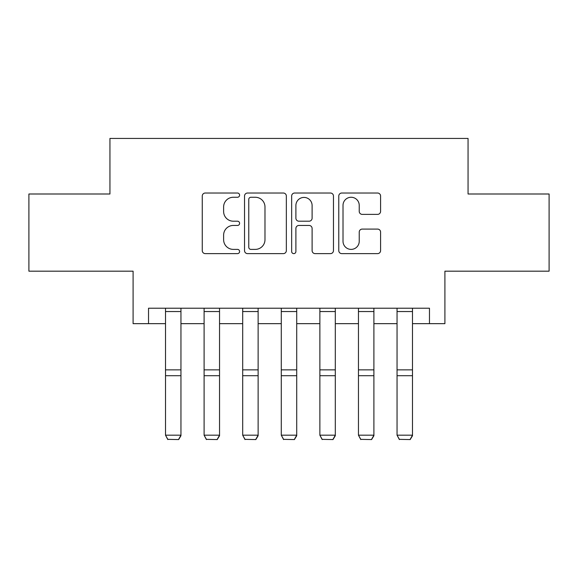 <?xml version="1.0" encoding="UTF-8"?>
<svg xmlns="http://www.w3.org/2000/svg" width="578" height="578" viewBox="0 0 578 578"><rect width="100%" height="100%" fill="white"/><g stroke="black" fill="none" stroke-linecap="round" stroke-linejoin="round"><path stroke-width="0.87" d="M239.603 195.14A2.124 2.124 0 0 0 237.486 193.023L205.284 193.023A3.027 3.027 0 0 0 202.257 196.05L202.257 250.599A3.027 3.027 0 0 0 205.284 253.626L237.486 253.626A2.124 2.124 0 0 0 239.603 251.509A2.124 2.124 0 0 0 237.486 249.385L233.317 249.385A9.696 9.696 0 0 1 223.621 239.689L223.621 235.145A9.696 9.696 0 0 1 233.317 225.449L237.486 225.449A2.124 2.124 0 0 0 239.603 223.325A2.124 2.124 0 0 0 237.486 221.201L233.317 221.201A9.696 9.696 0 0 1 223.621 211.505L223.621 206.96A9.696 9.696 0 0 1 233.317 197.264L237.486 197.264A2.124 2.124 0 0 0 239.603 195.14M377.564 214.387A3.027 3.027 0 0 0 380.591 211.353L380.591 196.05A3.027 3.027 0 0 0 377.564 193.023L341.8 193.023A3.027 3.027 0 0 0 338.773 196.05L338.773 250.599A3.027 3.027 0 0 0 341.8 253.626L377.564 253.626A3.027 3.027 0 0 0 380.591 250.599L380.591 232.11A3.027 3.027 0 0 0 377.564 229.083L362.262 229.083A3.027 3.027 0 0 0 359.227 232.11L359.227 241.279A8.106 8.106 0 0 1 351.121 249.385A8.106 8.106 0 0 1 343.014 241.279L343.014 205.371A8.106 8.106 0 0 1 351.121 197.264A8.106 8.106 0 0 1 359.227 205.371L359.227 211.353A3.027 3.027 0 0 0 362.262 214.387L377.564 214.387M148.532 323.658L148.532 308.226L429.468 308.226L429.468 323.658L444.908 323.658L444.908 271.176L549.1 271.176L549.1 193.998L468.057 193.998L468.057 138.424L109.943 138.424L109.943 193.998L28.9 193.998L28.9 271.176L133.092 271.176L133.092 323.658L165.51 323.658M286.348 196.05A3.027 3.027 0 0 0 283.321 193.023L247.557 193.023A3.027 3.027 0 0 0 244.53 196.05L244.53 250.599A3.027 3.027 0 0 0 247.557 253.626L283.321 253.626A3.027 3.027 0 0 0 286.348 250.599L286.348 196.05M294.679 193.023L330.443 193.023A3.027 3.027 0 0 1 333.47 196.05L333.47 250.599A3.027 3.027 0 0 1 330.443 253.626L315.14 253.626A3.027 3.027 0 0 1 312.106 250.599L312.106 228.476A3.027 3.027 0 0 0 309.078 225.449L298.927 225.449A3.027 3.027 0 0 0 295.893 228.476L295.893 251.509A2.124 2.124 0 0 1 293.776 253.626A2.124 2.124 0 0 1 291.652 251.509L291.652 196.05A3.027 3.027 0 0 1 294.679 193.023M180.95 323.658L204.099 323.658M219.539 323.658L242.695 323.658M258.128 323.658L281.284 323.658M296.716 323.658L319.872 323.658M335.305 323.658L358.461 323.658M373.901 323.658L397.05 323.658M412.49 323.658L429.468 323.658M250.895 197.264A2.124 2.124 0 0 0 248.771 199.388L248.771 247.268A2.124 2.124 0 0 0 250.895 249.385L255.288 249.385A9.696 9.696 0 0 0 264.984 239.689L264.984 206.96A9.696 9.696 0 0 0 255.288 197.264L250.895 197.264M312.106 205.522A8.106 8.106 0 0 0 303.999 197.416A8.106 8.106 0 0 0 295.893 205.522L295.893 218.173A3.027 3.027 0 0 0 298.927 221.201L309.078 221.201A3.027 3.027 0 0 0 312.106 218.173L312.106 205.522M180.95 308.226L180.95 435.74L178.631 439.576L167.822 439.352L178.631 439.576M167.822 439.576L165.51 435.183L180.95 435.183L178.631 439.352M165.51 308.226L165.51 435.183L167.822 439.352M219.539 308.226L219.539 435.74L217.22 439.576L206.418 439.352L217.22 439.576M206.418 439.576L204.099 435.183L219.539 435.183L217.22 439.352M204.099 308.226L204.099 435.183L206.418 439.352M258.128 308.226L258.128 435.74L255.816 439.576L245.007 439.352L255.816 439.576M245.007 439.576L242.695 435.183L258.128 435.183L255.816 439.352M242.695 308.226L242.695 435.183L245.007 439.352M296.716 308.226L296.716 435.74L294.404 439.576L283.596 439.352L294.404 439.576M283.596 439.576L281.284 435.183L296.716 435.183L294.404 439.352M281.284 308.226L281.284 435.183L283.596 439.352M335.305 308.226L335.305 435.74L332.993 439.576L322.184 439.352L332.993 439.576M322.184 439.576L319.872 435.183L335.305 435.183L332.993 439.352M319.872 308.226L319.872 435.183L322.184 439.352M373.901 308.226L373.901 435.74L371.582 439.576L360.78 439.352L371.582 439.576M360.78 439.576L358.461 435.183L373.901 435.183L371.582 439.352M358.461 308.226L358.461 435.183L360.78 439.352M412.49 308.226L412.49 435.74L410.178 439.576L399.369 439.352L410.178 439.576M399.369 439.576L397.05 435.183L412.49 435.183L410.178 439.352M397.05 308.226L397.05 435.183L399.369 439.352M180.95 369.862L165.51 369.862M180.95 375.714L165.51 375.714M180.95 311.542L165.51 311.542M219.539 369.862L204.099 369.862M219.539 375.714L204.099 375.714M219.539 311.542L204.099 311.542M258.128 369.862L242.695 369.862M258.128 375.714L242.695 375.714M258.128 311.542L242.695 311.542M296.716 369.862L281.284 369.862M296.716 375.714L281.284 375.714M296.716 311.542L281.284 311.542M335.305 369.862L319.872 369.862M335.305 375.714L319.872 375.714M335.305 311.542L319.872 311.542M373.901 369.862L358.461 369.862M373.901 375.714L358.461 375.714M373.901 311.542L358.461 311.542M412.49 369.862L397.05 369.862M412.49 375.714L397.05 375.714M412.49 311.542L397.05 311.542"/></g></svg>

